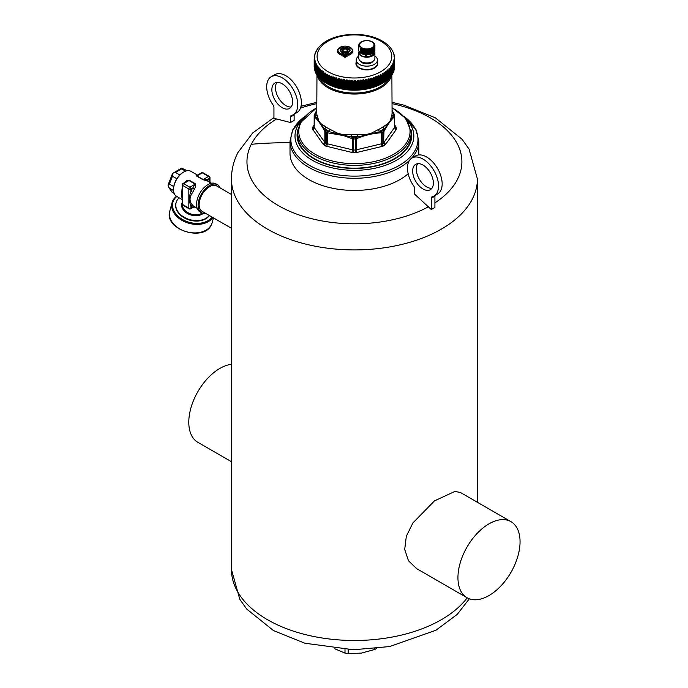 <?xml version="1.0" encoding="UTF-8"?>
<svg xmlns="http://www.w3.org/2000/svg" width="688" height="688" viewBox="0 0 688 688"><rect width="100%" height="100%" fill="white"/><g stroke="black" fill="none" stroke-linecap="round" stroke-linejoin="round"><path stroke-width="1.03" d="M433.99 196.046L437.611 193.947A21.964 12.676 -120 0 0 437.611 168.594A21.964 12.676 -120 0 0 415.647 155.909L412.026 158.008A21.964 12.676 -120 0 0 413.875 186.25A2.924 1.694 -120 0 1 414.726 188.675L414.726 194.248L431.29 209.539L431.29 198.239A2.924 1.694 -120 0 1 431.892 196.897A2.924 1.694 -120 0 1 432.141 196.794A21.964 12.676 -120 0 0 433.99 196.046A21.964 12.676 -120 0 0 433.99 170.684A21.964 12.676 -120 0 0 412.026 158.008M435.022 195.444A2.924 1.694 -120 0 0 434.911 196.149L434.911 207.449L431.29 209.539M417.728 163.692A14.637 8.454 -120 0 0 416.274 168.956A14.637 8.454 -120 0 0 421.503 182.363A14.637 8.454 -120 0 0 431.909 188.263M412.654 171.045A14.637 8.454 -120 0 0 419.044 185.777A14.637 8.454 -120 0 0 430.327 189.699A14.637 8.454 -120 0 0 433.363 182.999A14.637 8.454 -120 0 0 426.964 168.268A14.637 8.454 -120 0 0 415.69 164.346A14.637 8.454 -120 0 0 412.654 171.045M366.36 54.051L366.231 56.519A6.854 3.956 180 0 0 368.777 56.373A6.854 3.956 180 0 0 373.696 52.632A8.05 4.653 0 0 1 373.266 52.993L373.266 48.031A8.05 4.653 0 0 0 373.696 47.661L373.696 52.632M360.409 52.684L360.409 48.014A8.05 4.653 0 0 0 360.908 48.358L361.406 48.65A8.05 4.653 0 0 0 362 48.934L362.593 49.166A8.05 4.653 0 0 0 363.273 49.39L363.926 49.553A8.05 4.653 0 0 0 364.657 49.699L365.354 49.794A8.05 4.653 0 0 0 366.119 49.854L366.833 49.871A8.05 4.653 0 0 0 367.598 49.854L368.312 49.794A8.05 4.653 0 0 0 369.06 49.691L369.74 49.562A8.05 4.653 0 0 0 370.445 49.381L371.073 49.175A8.05 4.653 0 0 0 371.709 48.925L372.26 48.659A8.05 4.653 0 0 0 372.801 48.349L373.266 48.031M359.635 51.935L359.635 52.254A8.05 4.653 0 0 0 360.005 52.641M359.093 51.11L359.093 51.454A8.05 4.653 0 0 0 359.342 51.875M358.826 50.215L358.826 50.611A8.05 4.653 0 0 0 358.93 51.05M358.792 50.181A8.05 4.653 0 0 0 358.792 50.19A8.05 4.653 0 0 0 358.792 50.198L358.792 45.219A8.05 4.653 0 0 0 358.792 45.227A8.05 4.653 0 0 1 358.826 44.789L358.93 44.703M374.762 50.671L374.865 50.628A8.05 4.653 0 0 0 374.9 50.19A8.05 4.653 0 0 0 374.9 50.181L374.9 45.227A8.05 4.653 0 0 0 374.9 45.21L374.865 44.797A8.05 4.653 0 0 0 374.762 44.359L374.59 43.955A8.05 4.653 0 0 0 374.349 43.533L374.057 43.155A8.05 4.653 0 0 0 373.687 42.768L373.283 42.424A8.05 4.653 0 0 0 372.784 42.088L372.277 41.796A8.05 4.653 0 0 0 371.683 41.504L371.099 41.271A8.05 4.653 0 0 0 370.419 41.056L369.766 40.893A8.05 4.653 0 0 0 369.035 40.747L368.338 40.652A8.05 4.653 0 0 0 367.573 40.592L366.859 40.575A8.05 4.653 0 0 0 366.085 40.592L365.38 40.652A8.05 4.653 0 0 0 364.631 40.755L363.952 40.884A8.05 4.653 0 0 0 363.247 41.065L362.619 41.263A8.05 4.653 0 0 0 361.983 41.521L361.432 41.779A8.05 4.653 0 0 0 360.882 42.097L360.426 42.415A8.05 4.653 0 0 0 359.996 42.785L359.643 43.146A8.05 4.653 0 0 0 359.334 43.55L359.102 43.946A8.05 4.653 0 0 0 358.93 44.376M374.358 51.531L374.59 51.471A8.05 4.653 0 0 0 374.762 51.032L374.865 45.657A8.05 4.653 0 0 0 374.9 45.219L374.9 50.19M373.696 52.322L374.048 52.271A8.05 4.653 0 0 0 374.358 51.858L374.134 46.457L374.59 46.5A8.05 4.653 0 0 0 374.762 46.07M372.801 53.019L373.266 52.993M371.752 48.461L371.752 53.604L372.26 53.63A8.05 4.653 0 0 0 372.801 53.311L372.801 48.349M371.752 53.604L371.709 48.925M370.583 48.925L370.583 54.068L371.073 54.146A8.05 4.653 0 0 0 371.709 53.896M370.583 54.068L370.445 49.381M369.284 49.261L369.284 54.395L369.74 54.524A8.05 4.653 0 0 0 370.445 54.343M369.284 54.395L369.06 49.691M367.908 49.441L368.312 54.756A8.05 4.653 0 0 0 369.06 54.653M367.908 54.584L367.598 49.854M366.489 49.484L366.833 54.834A8.05 4.653 0 0 0 367.598 54.816M366.489 54.619L366.119 49.854M365.087 49.373L365.354 54.756A8.05 4.653 0 0 0 366.119 54.816M365.087 54.507L364.657 54.662L364.657 49.699M363.737 49.106L363.926 54.515A8.05 4.653 0 0 0 364.657 54.662M363.737 54.249L363.273 54.352L363.273 49.39M362.499 48.71L362.593 54.137A8.05 4.653 0 0 0 363.273 54.352M362.499 53.845L362 53.905L362 48.934M361.406 48.65L361.406 53.621A8.05 4.653 0 0 0 362 53.905M361.406 53.329L360.908 53.329L360.908 48.358M360.409 48.014L360.409 52.985A8.05 4.653 0 0 0 360.908 53.329M359.231 51.703L359.231 52.58A7.611 4.395 0 0 0 365.552 56.906L365.552 54.773M365.552 56.906L366.231 56.519M359.093 51.316A8.05 4.653 0 0 0 358.792 52.58A8.05 4.653 0 0 0 365.698 57.181A8.05 4.653 0 0 0 374.573 53.888A8.05 4.653 0 0 0 374.9 52.58A8.05 4.653 0 0 0 374.625 51.385M359.093 46.483A8.05 4.653 0 0 0 359.342 46.913M358.826 45.64A8.05 4.653 0 0 0 358.93 46.087M374.865 50.628L374.865 45.657M374.59 51.471L374.59 46.5M374.048 52.271L374.048 47.3A8.05 4.653 0 0 0 374.358 46.896M372.26 53.63L372.26 48.659M371.073 54.146L371.073 49.175M369.74 54.524L369.74 49.562M368.312 54.756L368.312 49.794M366.833 54.834L366.833 49.871M365.354 54.756L365.354 49.794M363.926 54.515L363.926 49.553M362.593 54.137L362.593 49.166M358.792 52.58L358.792 58.317A8.05 4.653 0 0 0 361.148 61.602A8.05 4.653 0 0 0 372.543 61.602A8.05 4.653 0 0 0 374.573 59.624A8.05 4.653 0 0 0 374.9 58.317L374.9 52.58M373.73 45.976A7.172 4.145 180 0 1 364.829 48.779A7.172 4.145 180 0 1 359.962 43.645A7.172 4.145 180 0 1 368.863 40.833A7.172 4.145 180 0 1 373.73 45.976M361.26 61.662A7.757 4.481 -0 0 0 361.355 61.722A7.757 4.481 -0 0 0 372.328 61.722A7.757 4.481 -0 0 0 372.432 61.662M373.077 61.258A6.588 3.801 180 0 1 368.699 63.674A6.588 3.801 180 0 1 360.615 61.258M374.9 56.029A10.612 6.132 180 0 1 377.463 60.028A10.612 6.132 180 0 1 369.834 65.902A10.612 6.132 180 0 1 356.229 60.028A10.612 6.132 180 0 1 358.792 56.029M326.714 41.013L326.035 41.4M324.796 42.174L324.168 42.587M323.025 43.404L322.448 43.843L323.025 43.404M321.399 44.703L320.883 45.159L321.399 44.703M319.825 46.285L318.974 47.188M317.761 48.642L318.252 47.971L317.761 48.642M317.366 49.751L317.529 49.054M316.721 50.147L317.194 49.45L316.721 50.147M316.36 51.265L316.592 50.62M316.385 50.886L316.592 50.448M315.551 52.778L316.325 50.972L315.577 52.305M315.534 52.813L315.835 52.236M314.915 54.361L315.637 52.52M314.923 54.017L315.199 53.251M314.898 54.395L315.009 53.819L314.898 54.395M314.726 54.842L315.138 54.094M314.459 55.909L314.898 55.573M314.459 55.995L314.614 55.418L314.459 55.995M314.218 58.592L314.829 55.685M314.218 58.583L314.717 57.285L314.167 59.177L314.167 66.968A40.257 23.246 0 0 0 314.167 67.003L314.39 67.476M314.218 57.611L314.407 57.027L314.218 57.611M314.167 66.968L314.167 59.202A40.257 23.246 0 0 0 314.167 59.237L314.726 58.342L314.726 59.022M314.923 69.522L314.313 68.628A40.257 23.246 0 0 1 314.313 68.594L314.794 58.884M314.313 68.628L314.313 60.854A40.257 23.246 0 0 1 314.313 60.819L314.304 60.682M314.313 60.854L314.923 59.942L314.923 60.802M315.328 71.105L314.657 70.236A40.257 23.246 0 0 1 314.648 70.202L315.061 60.475M314.657 70.236L314.657 62.47A40.257 23.246 0 0 1 314.648 62.436L314.64 62.187M314.657 62.47L315.328 61.524L315.328 62.642M315.912 72.67L315.181 71.793A40.257 23.246 0 0 0 315.19 71.827L315.525 62.058M315.19 71.827L315.19 64.061A40.257 23.246 0 0 1 315.181 64.027L315.259 62.866M315.19 64.061L315.912 63.09L315.912 64.62M317.022 74.751L315.921 73.392A40.257 23.246 0 0 1 315.904 73.367L316.179 63.614M315.921 73.392L315.921 65.627A40.257 23.246 0 0 1 315.904 65.592L315.947 64.431M315.921 65.627L316.686 64.629L317.022 65.136L316.686 74.201M318.045 76.239L316.833 74.932A40.257 23.246 0 0 1 316.815 74.897L317.022 65.136M316.833 74.932L316.833 67.157A40.257 23.246 0 0 1 316.815 67.132L316.815 65.971M316.833 67.157L317.641 66.125L318.045 66.624L317.641 75.706M319.241 77.684L317.933 76.42A40.257 23.246 0 0 1 317.908 76.394L318.045 66.624M317.933 76.42L317.933 68.654A40.257 23.246 0 0 1 317.908 68.619L317.873 67.467M317.933 68.654L318.785 67.587L319.241 68.069L318.785 67.587L318.785 77.168M320.608 79.077L319.206 77.873A40.257 23.246 0 0 1 319.18 77.839L319.18 70.073A40.257 23.246 0 0 0 319.206 70.099L319.241 68.069M319.206 77.873L319.112 68.912M319.206 70.099L320.092 68.998L320.608 69.454L320.092 68.998L320.092 78.578M322.147 80.401L320.66 79.258A40.257 23.246 0 0 1 320.625 79.232L320.608 69.454M320.522 70.838L320.522 70.305M320.625 71.457A40.257 23.246 0 0 0 320.66 71.492L321.571 70.357L322.147 70.787L321.571 70.357L321.571 79.937M323.842 81.674L322.268 80.591A40.257 23.246 0 0 1 322.233 80.565L322.147 70.787M322.233 72.79A40.257 23.246 0 0 0 322.268 72.816L323.205 71.647L323.842 72.059L323.205 71.647L323.205 81.227M329.002 84.658L328.013 84.142A40.257 23.246 0 0 1 327.961 84.117L327.961 76.351A40.257 23.246 0 0 0 328.013 76.377L329.002 75.087L329.002 84.658L329.776 85.028L330.145 77.374A40.257 23.246 0 0 0 330.197 77.391L331.195 76.067L331.195 85.639L332.003 85.974L332.442 86.077L332.442 78.303A40.257 23.246 0 0 0 332.493 78.329L333.499 76.953L333.499 86.533L334.342 86.834L334.85 86.912L334.85 79.146A40.257 23.246 0 0 0 334.901 79.163L335.907 77.753L335.907 87.324L336.785 87.591L337.352 87.651L337.352 79.885A40.257 23.246 0 0 0 337.404 79.894L338.401 78.449L338.401 88.021L339.313 88.253L339.941 88.288L339.941 80.522A40.257 23.246 0 0 0 339.992 80.53L340.973 79.043L340.973 88.614L341.91 88.812L342.598 88.821L342.598 81.046A40.257 23.246 0 0 0 342.65 81.055L343.613 79.533L343.613 89.105L344.568 89.259L345.307 89.242L345.307 81.468A40.257 23.246 0 0 0 345.367 81.476L346.313 79.911L346.313 89.492L347.277 89.603L348.068 89.552L348.068 81.786A40.257 23.246 0 0 0 348.128 81.786L349.04 80.186L349.04 89.758L350.02 89.836L350.854 89.75L350.854 81.984A40.257 23.246 0 0 0 350.914 81.984L351.8 80.341L351.8 89.922L352.781 89.956L353.658 89.844L353.658 82.07A40.257 23.246 0 0 0 353.718 82.07L354.569 80.393L354.569 89.973L355.55 89.965L356.47 89.818L356.47 82.044A40.257 23.246 0 0 0 356.53 82.044L357.347 80.333L357.347 89.913L358.319 89.87L359.274 89.672L359.274 81.906A40.257 23.246 0 0 0 359.325 81.898L360.099 80.161L360.099 89.732L361.062 89.655L362.043 89.423L362.043 81.657A40.257 23.246 0 0 0 362.103 81.648L362.834 79.877L362.834 89.449L363.78 89.328L364.786 89.062L364.786 81.287A40.257 23.246 0 0 0 364.846 81.279L365.517 79.481L365.586 89.062L367.478 88.589L367.478 80.823A40.257 23.246 0 0 0 367.53 80.806L368.149 78.982L368.149 88.563L369.06 88.365L370.101 88.012L370.101 80.238A40.257 23.246 0 0 0 370.153 80.229L370.72 78.372L370.72 87.952L371.597 87.72L372.647 87.324L372.647 79.559A40.257 23.246 0 0 0 372.698 79.541L373.206 77.667L373.206 87.247L374.057 86.98L375.106 86.542L375.106 78.776A40.257 23.246 0 0 0 375.158 78.759L375.605 76.858L375.605 86.439L376.413 86.138L377.471 85.665L377.471 77.89A40.257 23.246 0 0 0 377.514 77.873L377.893 75.964L377.893 85.544L378.667 85.209L379.716 84.684L379.716 76.918A40.257 23.246 0 0 0 379.759 76.893L380.077 84.547L381.84 83.626A38.795 22.403 0 0 1 365.345 89.285A38.795 22.403 0 0 1 326.989 83.635L325.957 83.033A40.257 23.246 0 0 1 325.914 83.016L324.039 81.846A40.257 23.246 0 0 1 323.996 81.82L323.842 72.059M323.996 74.055A40.257 23.246 0 0 0 324.039 74.08L325.003 72.868L325.682 73.255L325.699 82.887M325.914 83.016L325.699 74.106M381.186 40.497L381.909 40.893M329.002 75.087L329.776 75.405L329.87 76.256L329.87 85.037M330.145 77.374L329.87 76.256M331.195 76.067L332.003 76.359L332.132 77.202L332.132 85.983M332.442 78.303L332.132 77.202M333.499 76.953L334.342 77.211L334.514 78.054L334.514 86.834M334.85 79.146L334.514 78.054M335.907 77.753L336.785 77.976L336.982 78.81L336.982 87.582M337.352 79.885L336.982 78.81M338.401 78.449L339.313 78.638L339.545 79.455L339.545 88.236M339.941 80.522L339.545 79.455M340.973 79.043L341.91 79.189L342.177 80.006L342.177 88.786M342.598 81.046L342.177 80.006M343.613 79.533L344.568 79.645L344.869 80.444L344.869 89.225M345.307 81.468L344.869 80.444M346.313 79.911L347.277 79.989L347.603 80.771L347.603 89.552M348.068 81.786L347.603 80.771M349.04 80.186L350.02 80.221L350.373 80.995L350.373 89.775M350.854 81.984L350.373 80.995M351.8 80.341L352.781 80.341L353.168 81.098L353.168 89.879M353.658 82.07L353.168 81.098M354.569 80.393L355.55 80.35L355.963 81.098L355.963 89.87M356.47 82.044L355.963 81.098M357.347 80.333L358.319 80.247L358.749 80.978L358.749 89.758M359.274 81.906L358.749 80.978M360.099 80.161L361.062 80.04L361.518 80.745L361.518 89.526M362.043 81.657L361.518 80.745M362.834 79.877L363.78 79.713L364.253 80.401L364.253 89.182M364.786 81.287L364.253 80.401M365.517 79.481L366.446 79.283L366.936 79.954L366.936 88.735M367.478 80.823L366.936 79.954M368.149 78.982L369.06 78.75L369.568 79.395L369.568 88.176M370.101 80.238L369.568 79.395M370.72 78.372L371.597 78.105L372.113 78.733L372.113 87.514M372.647 79.559L372.113 78.733M373.206 77.667L374.057 77.366L374.582 77.968L374.582 86.748M375.106 78.776L374.582 77.968M375.605 76.858L376.413 76.523L376.947 77.108L376.947 85.888M377.471 77.89L376.947 77.108M377.893 75.964L378.667 75.594L379.2 76.153L379.2 84.934M379.716 76.918L379.2 76.153M380.077 74.975L380.799 74.571L381.341 75.112L381.341 83.893M381.84 75.852A40.257 23.246 0 0 0 381.883 75.826L382.132 83.472L382.812 83.085L381.883 83.601A40.257 23.246 0 0 1 381.84 83.626L381.84 75.852L381.341 75.112M382.132 73.9L382.812 73.47L383.345 73.986L383.345 82.766L382.812 83.085L382.812 73.47M383.345 82.766L383.827 82.474L383.827 74.708L383.345 73.986M383.827 74.708A40.257 23.246 0 0 0 383.87 74.682L384.05 72.739L384.678 72.283L384.05 72.739M383.827 82.474A40.257 23.246 0 0 0 383.87 82.457L384.067 73.487M384.678 81.898L385.676 81.253L385.676 73.487L384.678 72.283L384.678 81.898L384.05 82.319M385.676 73.487A40.257 23.246 0 0 0 385.71 73.461L386.398 71.027L385.822 71.509M385.676 81.253A40.257 23.246 0 0 0 385.71 81.227L385.873 72.257M386.398 80.642L387.37 79.963L387.37 72.188L386.398 71.027L386.398 80.642L385.822 81.089M387.37 72.188A40.257 23.246 0 0 0 387.404 72.163L387.963 69.712L387.447 70.21M387.963 79.326L388.901 78.604L388.901 70.83L387.963 69.712L387.963 79.326L387.447 79.791M388.901 70.83A40.257 23.246 0 0 0 388.935 70.804L389.365 68.327L388.901 68.852M388.901 78.604A40.257 23.246 0 0 0 388.935 78.57L389.012 69.591M389.365 77.942L390.268 77.185L390.268 69.411L389.365 68.327L389.365 77.942L388.901 78.432M390.268 69.411A40.257 23.246 0 0 0 390.294 69.385L390.199 67.433M390.268 77.185A40.257 23.246 0 0 0 390.294 77.151L390.337 68.172M390.595 76.514L391.463 75.714L391.463 67.94L390.595 66.899L390.199 77.013M391.463 67.94A40.257 23.246 0 0 0 391.481 67.914L391.317 65.971M391.463 75.714A40.257 23.246 0 0 0 391.481 75.68L391.489 66.702M391.653 75.035L392.47 74.201L392.47 66.426L391.653 65.412L391.317 75.542M392.47 66.426A40.257 23.246 0 0 0 392.487 66.401L392.255 64.466M392.47 74.201A40.257 23.246 0 0 0 392.487 74.166L392.452 65.188M392.521 73.513L393.295 72.653L393.295 64.878L392.521 63.898L392.521 65.644M393.295 64.878A40.257 23.246 0 0 0 393.312 64.844L393.011 62.918M393.295 72.653A40.257 23.246 0 0 0 393.312 72.618L393.235 63.631M393.209 71.965L393.932 71.07L393.932 63.296L393.209 62.35L393.209 63.528M393.932 63.296A40.257 23.246 0 0 0 393.94 63.262L393.957 70.967M393.932 71.07A40.257 23.246 0 0 0 393.94 71.036L393.57 61.352M393.708 70.391L394.379 69.471L394.379 61.696L393.708 60.776L393.708 61.688M394.379 61.696A40.257 23.246 0 0 0 394.387 61.662L394.387 69.385M394.379 69.471A40.257 23.246 0 0 0 394.387 69.436L393.949 59.77M394.018 68.8L394.628 67.854L394.628 60.08L394.018 59.185L394.018 59.908M394.628 60.08A40.257 23.246 0 0 0 394.628 60.045L394.439 67.682L394.491 59.005M394.121 56.571L394.68 58.428L394.491 66.676L394.491 57.895M394.542 56.777L394.542 57.482L394.052 56.45M394.387 56.278L394.387 57.07M394.276 55.625L393.914 54.971M394.198 55.461L393.785 54.756M394.078 54.679L394.078 55.238M393.897 54.025L393.519 53.389M393.631 53.191L393.33 52.443L393.321 53.088M393.33 52.443L392.934 51.824M392.53 50.826L392.9 51.781M392.564 50.895L391.825 49.734L392.564 50.895M391.627 49.373L390.801 48.246L391.627 49.373M390.939 49.037L390.973 48.53M390.5 47.893L389.606 46.801L390.5 47.893M388.324 45.649L387.103 44.402M386.699 44.075L382.287 41.056C366.214 31.313 336.81 32.405 322.973 43.421M385.633 43.267L385.005 42.811M383.844 42.045L383.164 41.615M325.914 75.241A40.257 23.246 0 0 0 325.957 75.267L326.929 74.02L326.929 83.592L326.473 83.334L326.473 74.502M327.961 76.351L327.66 74.373L326.929 74.02M347.044 55.659L346.597 55.152L345.109 56.02L344.705 57.216L345.307 56.923L343.166 55.659M346.657 55.135L345.109 54.292L343.346 55.272L344.963 54.275L346.743 55.143L347.225 56.218L345.505 57.216M347.027 55.702L345.307 56.923L345.109 56.02L343.613 55.152M344.705 57.216L342.985 56.218L343.415 55.444L344.903 56.313L346.804 55.444L347.027 55.926M347.913 46.466A7.379 4.257 0 0 1 352.351 49.596A7.379 4.257 0 0 1 350.321 53.415L348.627 53.982L347.13 53.122L348.429 54.885L348.627 53.982L350.321 53.415L349.022 55.178L346.511 54.189L346.709 53.664L346.511 54.189M348.042 52.503L346.709 53.896L348.223 55.178M347.947 52.546L348.481 52.348L347.879 52.641L348.481 52.348L346.451 51.179L345.505 53.148L343.759 52.606L343.054 53.01M343.278 53.182L343.501 53.896L343.278 53.415L341.79 54.275L343.346 53.234L341.738 52.348L343.759 51.179L343.561 51.703L343.759 51.179L344.903 52.245L346.451 51.179L346.649 51.703L344.705 53.148M343.527 53.621L342.271 52.58M343.501 53.664L343.708 54.189L341.988 55.178L339.58 54.249A7.817 4.515 0 0 1 338.1 49.054M343.501 53.896L341.988 55.178M337.791 49.828A7.534 4.352 0 0 0 337.705 50.061A7.534 4.352 0 0 0 339.777 53.956L341.386 54.885L341.386 54.275L339.889 53.415L341.583 53.982L341.79 54.885L341.188 55.178M330.145 85.14A40.257 23.246 0 0 0 330.197 85.166L330.739 85.415L330.739 76.583M331.195 85.639L330.739 85.415M332.442 86.077A40.257 23.246 0 0 0 332.493 86.095L333.044 86.327L333.044 77.495M333.499 86.533L333.044 86.327M334.85 86.912A40.257 23.246 0 0 0 334.901 86.929L335.46 87.135L335.46 78.303M335.907 87.324L335.46 87.135M337.352 87.651A40.257 23.246 0 0 0 337.404 87.668L337.971 87.858L337.971 79.017M338.401 88.021L337.971 87.858M339.941 88.288A40.257 23.246 0 0 0 339.992 88.305L340.551 88.468L340.551 79.627M342.598 88.821A40.257 23.246 0 0 0 342.65 88.829L343.209 88.967L343.209 80.135M345.307 89.242A40.257 23.246 0 0 0 345.367 89.251L345.918 89.371L345.918 80.53M348.068 89.552A40.257 23.246 0 0 0 348.128 89.56L348.67 89.655L348.67 80.823M350.854 89.75A40.257 23.246 0 0 0 350.914 89.758L351.448 89.836L351.448 80.995M353.658 89.844A40.257 23.246 0 0 0 353.718 89.844L354.243 89.896L354.243 81.064M356.47 89.818A40.257 23.246 0 0 0 356.53 89.81L357.038 89.844L357.038 81.012M359.274 89.672A40.257 23.246 0 0 0 359.325 89.672L359.815 89.681L359.815 80.849M362.043 89.423A40.257 23.246 0 0 0 362.103 89.414L362.576 89.414L362.576 80.582M364.786 89.062A40.257 23.246 0 0 0 364.846 89.053L365.285 89.027L365.285 80.195M367.478 88.589A40.257 23.246 0 0 0 367.53 88.58L367.951 79.705M370.101 88.012A40.257 23.246 0 0 0 370.153 87.995L370.548 79.103M372.647 87.324A40.257 23.246 0 0 0 372.698 87.307L373.068 78.406M375.106 86.542A40.257 23.246 0 0 0 375.158 86.525L375.493 77.606M377.471 85.665A40.257 23.246 0 0 0 377.514 85.639L377.815 76.703M379.716 84.684A40.257 23.246 0 0 0 379.759 84.667L380.025 75.723M383.87 74.682L384.067 82.319L384.067 73.59M385.71 73.461L385.873 81.089L385.873 72.575M387.37 79.963A40.257 23.246 0 0 0 387.404 79.937L387.525 71.492M387.404 72.163L387.525 79.791L387.533 71.251M389.038 70.004L389.038 78.441L389.012 70.339M390.371 68.688L390.371 77.022L390.337 69.135M325.957 75.267L325.957 83.033L326.473 83.334M327.961 84.117L326.929 83.592M347.156 53.01L346.253 52.314L345.505 53.148M341.738 52.348L342.332 52.641L341.738 52.348L343.561 51.703L343.759 52.606L342.701 52.804M345.307 54.352L346.804 55.212M344.903 54.352L343.561 55.135M347.13 53.122L348.481 52.348M341.437 52.168L341.248 51.953A4.704 2.718 0 0 1 340.491 50.912A4.704 2.718 0 0 1 345.109 47.687A4.704 2.718 0 0 1 349.719 50.912L348.782 52.168A4.979 2.881 0 0 0 348.575 48.16A4.979 2.881 0 0 0 341.635 48.16A4.979 2.881 0 0 0 341.437 52.168L341.678 51.97M348.782 52.168L346.743 50.998A2.116 1.221 0 0 0 346.554 49.33A2.116 1.221 0 0 0 343.656 49.33A2.116 1.221 0 0 0 343.467 50.998L342.796 51.523M348.532 51.97L347.414 51.523M343.467 50.998L342.985 51.05A2.399 1.385 0 0 1 342.744 50.138A2.838 1.643 0 0 0 342.383 51.523M346.743 50.998L347.225 51.05A2.399 1.385 0 0 0 347.466 50.138A2.399 1.385 0 0 0 345.978 49.115M319.533 78.157A36.49 21.07 0 0 0 344.146 92.192A36.49 21.07 0 0 0 389.46 77.864M391.412 75.775A37.444 21.62 180 0 1 390.345 78.509A37.444 21.62 180 0 1 343.88 93.172A37.444 21.62 180 0 1 317.349 75.448M316.772 111.542A2.193 1.789 8.4 0 1 315.809 112.436A38.752 22.377 0 0 0 315.809 116.229L316.901 114.629L318.768 120.83L320.625 123.41L325.639 126.807A2.193 1.367 -55.6 0 1 324.796 128.759A38.752 22.377 0 0 0 329.44 131.434L330.145 129.404L337.799 133.326L342.28 134.392M316.781 110.321L314.906 114.156A39.526 22.824 180 0 0 314.906 115.24L318.673 121.243L325.82 130.445A39.526 22.824 180 0 0 327.144 131.21L342.332 134.908L342.28 134.401L351.233 134.452L351.138 136.628A38.752 22.377 0 0 0 357.708 136.628L357.614 134.452L366.566 134.401L366.498 134.908L371.159 133.79L371.047 133.326L378.701 129.404A2.193 1.152 -116 0 0 379.406 131.434A38.752 22.377 0 0 0 384.05 128.759L383.207 126.807L388.213 123.419L390.07 120.821M390.173 121.234L390.767 120.245L390.56 119.652L390.079 120.83A37.659 21.741 180 0 1 388.221 123.419L390.079 120.83M390.56 119.652L391.945 114.629A2.193 1.789 -171.6 0 0 393.037 116.229A38.752 22.377 0 0 0 393.037 112.436L391.945 110.949M371.159 133.79L381.702 131.21A39.526 22.824 180 0 0 383.027 130.445L388.238 123.926M366.566 134.392L371.047 133.326A37.659 21.741 180 0 1 366.566 134.401M342.332 134.908L353.486 137.514A39.526 22.824 180 0 0 355.361 137.514L366.498 134.908M337.679 133.79L337.799 133.326A37.659 21.741 180 0 0 342.28 134.401M320.599 123.926L320.625 123.419A37.659 21.741 180 0 1 318.768 120.83L318.673 121.243M383.027 130.445L383.56 131.778L383.56 142.82L384.738 145.202L385.598 144.377L395.97 129.92L394.508 127.727L394.508 116.719L393.94 115.24A39.526 22.824 180 0 0 393.94 114.156L392.065 110.321M390.767 120.245L393.889 115.369M383.182 130.29L383.999 131.365L383.56 142.82A40.257 23.246 0 0 1 382.21 143.603L382.21 132.552A1.462 0.826 -118.8 0 0 381.702 131.21M355.627 137.462L356.169 138.856L356.169 149.864L355.378 150.018L355.378 138.967L356.169 138.856C364.623 135.244 373.077 133.214 381.53 132.784L382.21 132.552A40.257 23.246 0 0 0 383.56 131.778L383.999 131.365C387.499 124.889 390.999 120.013 394.508 116.719L394.671 116.281A40.257 23.246 0 0 0 394.68 115.73A40.257 23.246 0 0 0 394.671 115.18L393.94 114.156M381.479 131.279L381.53 143.792L382.21 143.603A2.193 1.238 -118.8 0 0 383.328 146.011L381.995 146.449L381.53 143.792L356.169 149.864L356.969 152.435L381.995 146.449M353.219 137.462L352.677 138.856L353.469 138.967L353.486 137.514M327.368 131.279L327.316 132.784L326.637 132.552L327.144 131.21M314.958 115.369L314.339 116.719L314.906 115.24M325.665 130.29L324.848 131.365L325.286 131.778A1.462 0.869 -58.8 0 1 325.82 130.445M314.958 113.976L314.339 114.707L314.958 113.976M393.889 113.976L394.508 114.707L393.889 113.976M385.598 144.377L383.999 142.373L394.671 127.332L394.671 116.281L393.94 115.24M323.248 144.377L324.108 145.202A41.891 24.183 180 0 0 325.51 146.011L351.878 152.435L352.677 149.864L353.469 150.018L353.469 138.967A40.257 23.246 0 0 0 355.378 138.967L355.361 137.514M314.339 125.715L312.55 127.934A41.891 24.183 180 0 0 312.55 129.086L323.248 144.368L324.848 142.373L325.286 142.82A40.257 23.246 0 0 0 326.637 143.603L327.316 143.792L327.316 132.784L343.604 135.596L343.561 134.392M326.852 146.449L327.316 143.792L352.677 149.864L352.677 138.856L343.604 135.596M316.781 110.2L314.175 115.145A1.462 1.195 2.4 0 0 314.175 115.18A40.257 23.246 0 0 0 314.158 115.73L314.158 126.781A40.257 23.246 0 0 0 314.175 127.332L314.339 116.719C317.839 120.004 321.348 124.889 324.848 131.365L324.848 142.373L314.339 127.727L312.877 129.92M312.877 126.979L314.158 125.001M394.68 125.001L395.97 126.979L394.508 125.715M395.97 129.92L396.297 129.086L394.671 127.332A40.257 23.246 0 0 0 394.68 126.781L394.671 115.18M396.297 129.086A41.891 24.183 180 0 0 396.297 127.934L395.97 126.979M351.878 152.435L353.426 152.684A41.891 24.183 180 0 0 355.412 152.684L356.969 152.435M411.132 131.821L411.243 134.521A56.837 32.818 180 0 1 408.964 144.575A56.837 32.818 180 0 1 345.643 167.76A56.837 32.818 180 0 1 297.594 134.521L297.715 131.821A56.726 32.749 180 0 0 345.66 164.991A56.726 32.749 180 0 0 408.853 141.857A56.726 32.749 0 0 0 411.132 131.821L405.791 118.448L392.048 107.655M304.681 116.564L292.813 129.783L290.009 141.109L290.009 153.269A64.414 37.195 0 0 0 335.89 188.882A64.414 37.195 0 0 0 408.173 173.763M418.777 154.929A64.414 37.195 0 0 0 418.837 153.269L418.837 141.109A64.414 37.195 0 0 1 416.231 151.575A64.414 37.195 0 0 1 411.519 158.326M294.232 114.156A2.924 1.694 -120 0 0 294.12 114.862L294.12 120.434L290.499 122.524L276.645 118.955A107.466 62.049 0 0 0 251.301 144.308A366.007 286.758 26.9 0 1 290.009 142.76M290.499 122.524L290.499 116.951A2.924 1.694 60 0 1 291.101 115.61A2.924 1.694 60 0 1 291.351 115.515A21.964 12.676 60 0 0 293.2 114.758A21.964 12.676 60 0 0 293.2 89.397A21.964 12.676 60 0 0 271.235 76.721A21.964 12.676 60 0 0 273.084 104.963A2.924 1.694 60 0 1 273.936 107.388L273.936 118.689L276.645 118.955M416.679 568.658L408.457 560.754L404.707 549.394L406.333 536.219L412.886 522.966L434.429 500.898L454.983 491.395L460.521 492.539L510.96 521.659A43.92 25.361 -60 0 1 513.859 566.835A43.92 25.361 -60 0 1 474.109 599.764A43.92 25.361 -60 0 1 467.04 597.734A43.92 25.361 -60 0 1 464.142 552.55A43.92 25.361 -60 0 1 503.891 519.629A43.92 25.361 -60 0 1 510.96 521.659M231.443 228.27L202.169 211.371A14.637 8.454 -60 0 1 201.206 196.312A14.637 8.454 -60 0 1 214.458 185.339A14.637 8.454 -60 0 1 216.815 186.009L231.443 194.463M231.443 461.708L197.886 442.332A43.92 25.361 -60 0 1 193.939 399.479A43.92 25.361 -60 0 1 231.443 364.33M220.169 187.953A16.108 9.297 120 0 0 217.546 184.745A16.108 9.297 120 0 0 204.035 190.301A16.108 9.297 120 0 0 201.438 212.635A16.108 9.297 120 0 0 205.523 213.306M217.546 184.745L215.989 183.851A16.108 9.297 120 0 0 202.478 189.406A16.108 9.297 120 0 0 199.89 211.741L201.438 212.635M197.508 175.122L190.92 171.321A14.422 8.325 120 0 0 183.713 172.034A14.422 8.325 120 0 0 178.828 176.3A14.422 8.325 120 0 0 173.514 189.699A14.422 8.325 120 0 0 176.506 196.295L182.2 199.58M184.16 183.025L186.594 180.781L189.338 180.256L195.547 183.842L195.788 186.095L194.515 189.002L192.795 187.91L190.903 188.994A1.462 0.843 -120 0 0 189.871 187.205L183.662 183.619A1.462 0.843 -120 0 0 182.931 183.541A1.462 1.462 0 0 0 182.2 184.814A1.462 0.843 -0 0 0 182.621 185.407A1.462 0.843 -60 0 1 183.662 183.619L188.968 180.548L195.177 184.135A1.462 0.843 120 0 0 195.547 183.842M209.969 182.32L209.969 177.642A1.462 0.843 180 0 1 209.539 178.235L207.656 179.327A1.462 1.195 -66.2 0 0 208.008 181.211L202.831 179.645L196.613 176.059C195.977 175.044 196.321 174.769 197.654 175.234M192.803 205.394C189.14 201.584 189.14 197.198 192.803 192.244L190.903 191.479A15.884 9.168 -60 0 1 192.795 187.91L195.177 184.135L189.871 187.205A1.462 0.843 -60 0 0 188.839 188.994A1.462 0.843 -0 0 0 190.903 188.994L190.903 191.479C188.959 196.656 188.959 201.489 190.903 205.961L192.803 205.394A14.422 8.325 120 0 0 194.05 206.426A14.422 8.325 120 0 0 194.231 206.529M334.824 648.784L344.998 653.11L344.998 649.541M344.998 653.11A30.375 17.535 0 0 0 348.145 653.6L348.145 649.67M348.145 653.6L361.432 653.101L374.719 649.489L374.719 648.715M374.719 649.489A30.375 17.535 0 0 0 376.431 648.526M182.449 186.267C181.46 192.769 181.46 197.146 182.449 199.417M183.455 172.189A13.691 7.903 120 0 0 183.197 172.335A13.691 7.903 120 0 0 178.553 176.377A13.691 7.903 120 0 0 173.514 189.097A13.691 7.903 120 0 0 173.522 189.389M186.594 180.781L186.912 181.245L182.931 183.541M186.844 181.279L189.338 180.256M209.892 182.268L209.539 180.72L209.72 182.475M209.969 177.642A1.462 1.462 0 0 0 209.238 176.369L203.029 172.783A1.462 0.843 120 0 0 202.298 172.86L208.507 176.446A1.462 0.843 -120 0 1 209.539 178.235L209.539 180.72A15.884 9.168 -60 0 0 207.656 179.327L202.831 179.645M196.613 176.059A1.462 0.843 120 0 0 196.983 175.922L197.748 175.285M197.164 208.275L194.025 206.925L194.489 206.649L192.485 207.208A1.462 1.195 117.5 0 1 194.154 206.486M182.2 184.814L182.2 203.94A1.462 0.843 -0 0 0 182.621 204.534L182.621 185.407L188.839 188.994L188.839 208.12A1.462 0.843 -0 0 0 190.903 208.12L190.903 205.961A15.884 9.168 -60 0 0 192.485 207.208L190.903 208.12A1.462 0.843 -120 0 1 190.602 208.791L192.778 207.191A1.462 1.023 1.9 0 1 194.025 206.925L191.23 208.43M168.19 184.788A2.193 0.464 21.2 0 0 168.121 184.857A2.193 0.464 21.2 0 0 168.121 184.926L169.386 184.083L173.737 186.594M169.386 184.083L172.447 176.197L176.85 178.734M174.176 193.474L172.447 192.477L168.801 187.532L172.129 192.253M173.539 190.524L169.386 188.125L168.018 185.201A2.193 2.193 0 0 1 168.121 184.857L172.31 174.073A2.193 0.464 21.2 0 0 172.301 174.141L172.447 176.197M179.852 174.95L175.474 172.43L181.598 168.895L181.606 168.147L187.317 170.71M181.606 168.147L181.598 168.895L185.545 171.166M175.474 172.43L173.238 172.98L172.301 174.141M181.58 168.156L172.86 173.256A2.193 2.193 0 0 0 172.31 174.073A2.193 0.464 21.2 0 1 172.335 174.03M191.307 208.438L190.817 208.172M209.281 215.473A18.077 12.788 -165 0 1 187.695 218.939A18.077 12.788 -165 0 1 176.059 202.728A18.077 12.788 -165 0 1 176.558 201.335A18.077 12.788 -165 0 1 179.207 197.86M176.008 202.969A18.077 12.788 15 0 0 175.939 203.201A18.077 12.788 15 0 0 187.867 219.515A18.077 12.788 15 0 0 209.436 215.568M176.807 196.476A21.225 15.007 15 0 0 173.479 200.75A21.225 15.007 15 0 0 185.622 221.037A21.225 15.007 15 0 0 212.085 217.098M176.472 196.278A21.964 15.532 15 0 0 172.662 200.999A21.964 15.532 15 0 0 172.06 202.693A21.964 15.532 15 0 0 186.68 222.568A21.964 15.532 15 0 0 212.859 217.546M271.235 76.721L274.856 74.631A21.964 12.676 60 0 1 296.82 87.307A21.964 12.676 60 0 1 296.82 112.669L293.2 114.758M276.937 82.405A14.637 8.454 -120 0 0 275.484 87.668A14.637 8.454 -120 0 0 280.713 101.076A14.637 8.454 -120 0 0 291.119 106.975M292.572 101.712A14.637 8.454 -120 0 0 286.174 86.98A14.637 8.454 -120 0 0 274.899 83.059A14.637 8.454 -120 0 0 271.863 89.758A14.637 8.454 -120 0 0 278.253 104.499A14.637 8.454 -120 0 0 289.536 108.42A14.637 8.454 -120 0 0 292.572 101.712M434.911 196.149L431.29 198.239M377.463 60.028L377.463 63.373A10.612 6.132 180 0 1 369.834 69.256A10.612 6.132 180 0 1 356.229 63.373L356.229 60.028M356.229 62.161A10.905 6.295 0 0 0 369.92 69.651A10.905 6.295 0 0 0 377.463 62.161M380.825 41.203A37.333 21.552 0 0 0 328.021 41.203A37.333 21.552 0 0 0 328.021 71.681A37.333 21.552 0 0 0 380.825 71.681A37.333 21.552 0 0 0 380.825 41.203M347.225 55.762L347.225 56.218M342.985 56.218L342.985 55.762M342.297 46.466A7.379 4.257 0 0 0 337.86 49.596C342.693 45.004 347.517 45.004 352.351 49.596L352.505 50.061A7.534 4.352 0 0 1 350.433 53.956L349.022 55.178M343.708 53.724L343.708 54.189M350.631 54.249A7.817 4.515 0 0 0 352.11 49.054M347.509 52.804L346.649 51.703L347.879 52.408L347.655 52.89M344.903 52.856L343.957 51.703L344.903 52.856M337.705 50.061L337.86 49.596A7.379 4.257 0 0 0 339.889 53.415L339.58 54.249M320.952 45.098L319.937 46.087M315.009 54.283L315.009 53.819M314.614 56.072L314.614 55.418M314.407 57.93L314.407 57.027M314.167 67.003L314.167 59.237M314.39 59.933L314.39 58.643M314.571 69.084L314.571 60.252M314.949 70.683L314.949 61.851M315.517 72.266L315.517 63.434M316.274 73.822L316.274 64.982M317.22 75.336L317.22 66.504M317.873 68.43L317.873 76.239M318.346 76.815L318.346 67.983M319.112 69.66L319.112 77.692L319.086 69.282M319.645 78.243L319.645 69.411M320.66 79.258L320.66 71.492M321.115 79.619L321.115 70.778M322.268 80.591L322.268 72.816M322.749 80.926L322.749 72.094M324.039 81.846L324.039 74.08M324.538 82.164L324.538 73.332M325.003 72.868L325.003 82.448M325.682 82.87L325.682 73.255M328.013 84.142L328.013 76.377M328.537 84.418L328.537 75.585M329.776 85.028L329.776 75.405M330.197 85.166L330.197 77.391M332.003 85.974L332.003 76.359M332.493 86.095L332.493 78.329M334.342 86.834L334.342 77.211M334.901 86.929L334.901 79.163M336.785 87.591L336.785 77.976M337.404 87.668L337.404 79.894M339.313 88.253L339.313 78.638M339.992 88.305L339.992 80.53M341.91 88.812L341.91 79.189M342.65 88.829L342.65 81.055M344.568 89.259L344.568 79.645M345.367 89.251L345.367 81.476M347.277 89.603L347.277 79.989M348.128 89.56L348.128 81.786M350.02 89.836L350.02 80.221M350.914 89.758L350.914 81.984M352.781 89.956L352.781 80.341M353.718 89.844L353.718 82.07M355.55 89.965L355.55 80.35M356.53 89.81L356.53 82.044M358.319 89.87L358.319 80.247M359.325 89.672L359.325 81.898M361.062 89.655L361.062 80.04M362.103 89.414L362.103 81.648M363.78 89.328L363.78 79.713M364.846 89.053L364.846 81.279M366.446 88.898L366.446 79.283M367.53 88.58L367.53 80.806M369.06 88.365L369.06 78.75M370.153 87.995L370.153 80.229M371.597 87.72L371.597 78.105M372.698 87.307L372.698 79.541M374.057 86.98L374.057 77.366M375.158 86.525L375.158 78.759M376.413 86.138L376.413 76.523M377.514 85.639L377.514 77.873M378.667 85.209L378.667 75.594M379.759 84.667L379.759 76.893M380.799 84.185L380.799 74.571M381.883 83.601L381.883 75.826M382.115 83.48L382.115 74.648M385.211 72.782L385.211 81.562M386.923 71.509L386.923 80.29M388.479 70.167L388.479 78.948M389.872 68.766L389.872 77.546M391.085 67.312L391.085 76.093M392.126 65.816L392.126 74.588M392.977 64.276L392.977 73.057M393.648 62.711L393.648 71.483M394.121 61.12L394.121 69.892M394.405 59.512L394.405 68.293M388.737 45.898L389.606 46.801M327.66 83.988L327.66 74.373M327.72 75.224L327.72 84.005M343.131 55.771L343.415 55.212M346.657 53.741L346.933 53.182M347.879 52.641L347.079 53.096M343.131 53.096L342.332 52.641M350.123 53.122A7.095 4.094 0 0 0 350.123 47.326A7.095 4.094 0 0 0 340.087 47.326A7.095 4.094 0 0 0 340.087 53.122M347.139 51.127L348.928 51.944A4.704 2.718 0 0 0 349.719 50.912M344.232 49.115A2.399 1.385 0 0 0 342.744 50.138L342.59 50.602A2.563 1.479 0 0 0 342.676 51.351M349.624 51.144A4.541 2.623 0 0 0 345.109 48.263A4.541 2.623 0 0 0 340.586 51.144M347.535 51.351A2.563 1.479 0 0 0 347.621 50.602A2.563 1.479 0 0 0 347.509 50.37M349.229 51.677A4.257 2.46 0 0 0 345.109 48.599A4.257 2.46 0 0 0 340.981 51.677M347.836 51.523A2.838 1.643 0 0 0 347.466 50.147C346.399 48.538 344.826 48.538 342.744 50.138M316.901 114.629A37.659 21.741 180 0 1 316.764 112.72L316.97 75.095M330.145 129.404A37.659 21.741 180 0 1 325.639 126.807M357.614 134.452A37.659 21.741 180 0 1 351.233 134.452M383.207 126.807A37.659 21.741 180 0 1 378.701 129.404M391.876 74.82L392.083 112.72A37.659 21.741 180 0 1 391.945 114.629M324.108 145.202A2.193 1.299 -58.8 0 0 325.286 142.82L325.286 131.778A40.257 23.246 0 0 0 326.637 132.552L326.637 143.603L325.51 146.011M312.55 129.086L314.175 127.332L314.175 116.281A40.257 23.246 0 0 1 314.158 115.73L314.175 115.145A1.462 1.195 2.4 0 1 314.906 114.156M353.426 152.684L353.469 150.018A40.257 23.246 0 0 0 355.378 150.018L355.412 152.684M392.057 107.853A55.642 32.121 180 0 1 407.812 140.567A55.642 32.121 180 0 1 338.754 162.342A55.642 32.121 180 0 1 301.034 122.473A55.642 32.121 180 0 1 316.79 107.853M384.738 145.202A41.891 24.183 180 0 1 383.328 146.011M314.175 126.291L314.167 126.403A2.193 1.789 2.4 0 1 312.55 127.934M396.297 127.934L394.671 126.231M297.93 129.645A57.345 33.11 0 0 0 341.403 167.58A57.345 33.11 0 0 0 409.455 144.661A57.345 33.11 0 0 0 410.917 129.645M301.929 119.961A59.417 34.305 0 0 0 297.405 126.377A59.417 34.305 0 0 0 337.696 168.956A59.417 34.305 0 0 0 411.441 145.693A59.417 34.305 0 0 0 406.918 119.961M404.183 116.59A63.563 36.696 180 0 1 415.414 149.743A63.563 36.696 180 0 1 336.527 174.632A63.563 36.696 180 0 1 293.432 129.086A63.563 36.696 180 0 1 304.655 116.59M290.009 141.109A64.414 37.195 0 0 0 337.051 176.919A64.414 37.195 0 0 0 409.472 160.424M434.911 202.883A107.466 62.049 0 0 0 457.546 179.241A107.466 62.049 0 0 0 392.031 103.647M251.301 144.308A107.466 62.049 0 0 0 298.497 214.751A107.466 62.049 0 0 0 428.581 206.675M316.815 103.647A107.466 62.049 0 0 0 300.467 108.119M273.936 117.571L252.702 132.965L237.91 152.547C233.653 160.889 231.503 169.678 231.443 178.914A122.98 71.002 0 0 0 336.931 249.194A122.98 71.002 0 0 0 472.424 198.901A122.98 71.002 0 0 0 477.403 178.914L469.035 149.081L462.121 139.329L435.375 117.829L404.054 105.187L392.022 102.314M231.443 178.914L231.443 569.483A122.98 71.002 0 0 0 329.363 638.997A122.98 71.002 0 0 0 467.186 597.812M211.56 183.24L208.473 181.451A14.422 8.325 120 0 0 208.008 181.211M194.515 189.002A14.422 8.325 120 0 0 192.803 192.244M195.788 186.095L194.549 185.726M203.029 172.783A1.462 1.462 0 0 0 201.558 172.783A1.462 0.843 -120 0 1 202.298 172.86L196.983 175.922L203.201 179.508L208.507 176.446A1.462 0.843 120 0 1 209.238 176.369M182.337 204.56A11.713 8.282 15 0 0 189.535 213.478A11.713 8.282 15 0 0 202.298 213.039M182.2 202.496A12.315 8.712 15 0 0 182.157 202.582A12.315 8.712 15 0 0 188.168 213.873A12.315 8.712 15 0 0 203.364 213.314M182.2 203.94A1.462 1.462 0 0 0 182.931 205.205A1.462 0.843 120 0 1 182.621 204.534L188.839 208.12A1.462 0.843 -60 0 0 189.14 208.791A1.462 1.462 0 0 0 190.602 208.791M212.205 222.559L211.56 224.365C204.594 242.546 163.675 229.783 169.781 211.19A21.964 15.532 15 0 0 185.751 231.521A21.964 15.532 15 0 0 211.603 224.254A21.964 15.532 15 0 0 212.205 222.559L213.452 217.89M290.499 116.951L294.12 114.862M322.706 43.628L321.416 44.686M319.404 46.621L318.604 47.524M318.037 48.229L317.426 49.054M316.85 49.914L316.411 50.645M394.181 54.911L394.061 54.472M391.971 49.88L391.455 49.106M390.879 48.315L390.191 47.463M314.304 68.559L314.304 60.716M314.64 70.142L314.64 62.221M315.164 71.715L315.164 63.666M315.869 73.263L315.869 65.119M316.764 74.786L316.764 66.547M317.839 76.273L317.839 67.94M391.541 75.568L391.541 67.321M392.53 74.063L392.53 65.91M393.338 72.524L393.338 64.466M381.857 83.635L382.373 83.334M343.071 51.127L341.282 51.944L340.491 50.912M347.466 50.138L347.621 50.602M394.671 115.145L392.065 110.2M316.79 107.655L300.088 123.032L297.715 131.821M404.166 116.564L415.956 129.628L418.837 141.109M316.824 102.314L301 106.287M477.403 502.283L477.403 178.914M231.443 569.483L239.811 599.317L246.725 609.069L273.471 630.569L304.793 643.211L353.512 649.764L389.589 646.557L435.977 630.234L457.288 614.324L469.336 598.801M467.04 597.734L416.601 568.606M194.05 206.426L197.146 208.215M183.197 172.335L183.713 172.034M173.514 189.097L173.514 189.699M201.558 172.783L197.576 175.087M182.931 205.205L189.14 208.791M175.939 203.201L176.059 202.728M169.781 211.19L172.06 202.693"/></g></svg>
